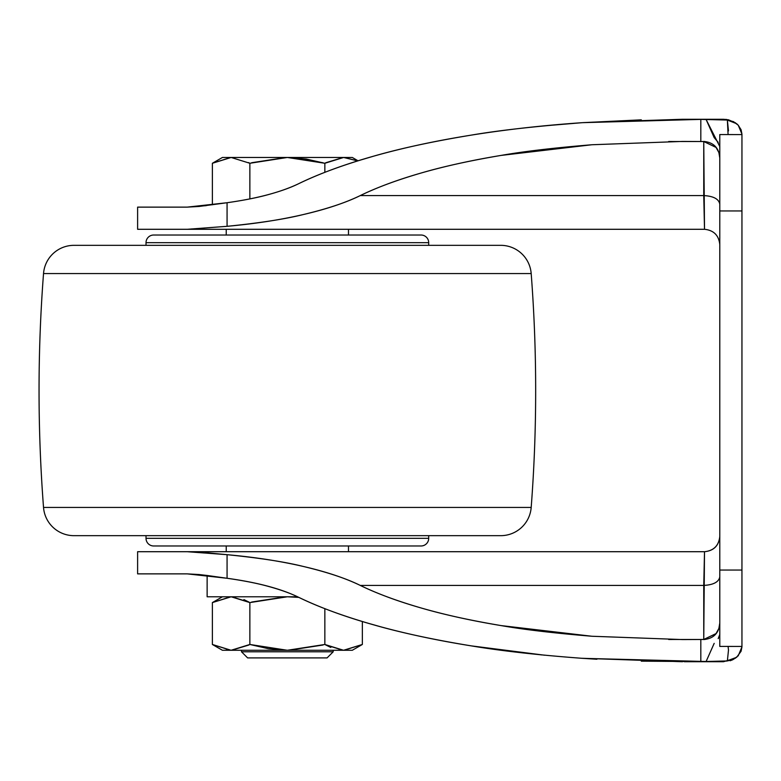 <?xml version="1.0" encoding="UTF-8"?>
<svg xmlns="http://www.w3.org/2000/svg" width="781" height="781" viewBox="0 0 781 781"><rect width="100%" height="100%" fill="white"/><g stroke="black" fill="none" stroke-linecap="round" stroke-linejoin="round"><path stroke-width="1.17" d="M344.04 650.261L362.345 644.471L343.562 650.27L324.847 644.471L287.349 650.27L222.419 650.27L352.299 650.27L362.345 644.471L343.562 650.27L324.847 644.471L287.349 650.27L268.322 648.689L249.861 644.471L231.078 650.27L212.373 644.471L212.373 602.59L231.156 596.782L249.861 602.59L287.349 596.782L298.752 597.358M226.373 649.851L230.024 650.241M333.194 650.27L333.194 651.793L327.083 657.905L247.626 657.905L241.514 651.793L241.514 650.27L241.514 651.793L247.626 657.905L327.083 657.905L333.194 651.793L241.514 651.793L333.194 651.793L333.194 650.27M224.743 226.529L227.066 226.314L227.066 202.728C243.194 200.424 256.617 197.808 267.327 194.879C280.037 191.443 290.386 187.762 298.391 183.828C318.414 173.997 343.65 164.732 374.099 156.034L358.03 160.788L352.299 157.469L222.419 157.469L212.373 163.278L231.156 157.469L249.861 163.278L287.349 157.469L306.24 159.031L324.847 163.278L343.63 157.469L357.747 160.876L344.099 157.479M230.629 596.782L207.131 596.782L207.131 575.48L207.131 596.782L297.571 596.782L230.629 596.782L212.373 602.59L222.419 596.782L212.373 602.59L231.156 596.782L249.861 602.59L249.861 644.471L231.078 650.27L212.373 644.471L230.61 650.261M231.654 596.791L249.198 602.21L243.906 599.603M235.647 597.162L232.172 596.811M251.55 602.102L285.739 596.801L251.97 601.995M344.06 650.261L362.345 644.471L362.345 621.539L362.345 644.471L352.299 650.27L287.359 650.27L249.861 644.471L249.861 602.59L287.349 596.782L298.82 597.387L287.662 596.782M230.678 157.479L212.373 163.278L212.373 204.778L212.373 163.278L231.156 157.469L249.861 163.278L249.861 198.911L249.861 163.278L287.349 157.469L324.847 163.278L324.847 172.337L324.847 163.278L343.63 157.469L357.727 160.886M249.207 162.897L248.631 162.585M230.659 157.479L212.373 163.278L222.419 157.469L352.172 157.469M322.778 162.692L288.872 157.479M251.97 162.682L285.729 157.489L251.55 162.79M343.142 157.479L325.423 162.946M300.216 158.221L289.605 157.498M343.123 157.479L325.814 162.731M230.678 596.791L212.373 602.59L212.373 644.471L222.419 650.27M248.905 645.008L231.586 650.261L249.285 644.794M298.82 597.387L288.872 596.791M249.861 644.471L287.047 650.27M288.97 650.261L323.158 644.95M325.511 644.842L343.064 650.261M324.847 644.471L324.847 608.663L324.847 644.471M288.97 650.251L322.748 645.057M325.501 644.842L330.812 647.449M339.022 649.88L342.547 650.251M274.951 649.567L285.124 650.241M137.612 573.869L137.612 551.708L704.511 551.708L137.612 551.708L137.612 573.869L187.157 573.869L137.612 573.869M226.119 554.598L206.262 552.723M380.991 154.13L374.099 156.034C344.821 164.283 319.585 173.548 298.391 183.828C280.721 192.243 256.949 198.55 227.066 202.728L187.157 207.131L137.612 207.131L137.612 229.292L187.157 229.292L227.066 226.314C254.694 223.825 279.979 219.939 302.921 214.638C325.862 209.347 344.977 202.992 360.266 195.582C376.696 187.528 397.314 179.913 422.111 172.738C398.251 179.542 377.643 187.157 360.266 195.582L703.749 195.582C713.424 196.119 718.774 198.96 719.789 204.095C718.774 198.96 713.424 196.119 703.749 195.582L704.511 229.292C713.727 230.268 718.823 235.354 719.789 244.57C718.823 235.354 713.727 230.268 704.511 229.292L703.749 141.449L703.749 195.582L360.266 195.582C346.315 202.513 327.19 208.869 302.921 214.638C284.548 219.188 259.263 223.083 227.066 226.314L187.157 229.292L704.511 229.292L137.612 229.292L137.612 207.131L187.157 207.131L199.077 206.467M207.131 575.48L198.872 574.513M198.97 206.477L227.066 202.728L227.066 226.314M726.33 661.116L736.649 657.299L741.081 651.266L741.95 646.873L738.24 655.776L733.447 659.369L727.365 660.951L728.497 650.075L728.087 646.443M741.95 646.414L741.95 570.042L719.789 570.042L719.789 646.414L741.95 646.443M741.95 645.946L741.95 570.042L719.789 570.042L719.789 210.958L741.95 210.958L741.95 570.042L741.95 134.586L719.789 134.557L719.789 210.958L741.95 210.958L741.95 135.054M728.478 130.905L727.365 120.049L733.466 121.641L738.25 125.233L741.95 134.127L741.091 129.753L738.25 125.233L736.649 123.701L727.365 120.049L723.479 119.268L684.341 119.268M719.789 645.946L719.789 135.054M668.682 639.493L703.749 639.473L716.031 633.586L703.749 639.473M728.497 649.948L727.365 660.951L700.821 661.614L700.821 639.493L682.428 639.571L591.9 636.251C554.1 633.147 523.817 629.593 501.041 625.581C470.152 620.358 443.842 614.588 422.111 608.262C397.314 601.087 376.696 593.472 360.266 585.418L703.749 585.418L703.749 639.551L704.511 551.708C713.727 550.732 718.823 545.646 719.789 536.43C718.823 545.646 713.727 550.732 704.511 551.708C713.785 550.8 718.881 545.704 719.789 536.43M205.208 552.626L227.066 554.686C259.263 557.917 284.548 561.812 302.921 566.362C327.19 572.131 346.315 578.487 360.266 585.418L703.749 585.418C713.424 584.881 718.774 582.04 719.789 576.905C718.774 582.04 713.424 584.881 703.749 585.418L704.511 551.708M366.182 622.682L380.991 626.87M463.153 644.55L476.351 646.678M581.386 658.266L596.899 659.252M198.979 574.523L187.157 573.869L227.066 578.272C243.194 580.576 256.617 583.192 267.327 586.121C280.037 589.557 290.386 593.238 298.391 597.172C280.887 588.689 257.115 582.392 227.066 578.272L227.066 554.686L187.157 551.708M700.821 639.493L700.821 661.614L641.299 661.156M714.185 643.359L706.102 661.507L582.48 658.334C538.177 655.054 501.031 650.885 471.021 645.838C433.025 639.59 400.721 632.63 374.099 624.966C343.65 616.268 318.414 607.003 298.391 597.172C319.585 607.452 344.821 616.717 374.099 624.966C403.377 633.225 435.681 640.176 471.021 645.838C435.681 640.176 403.377 633.225 374.099 624.966L362.345 621.539M703.749 141.527L716.031 147.414L703.749 141.527L668.682 141.507M591.9 144.749L501.041 155.419C472.271 160.164 445.961 165.933 422.111 172.738C443.842 166.412 470.152 160.642 501.041 155.419C523.817 151.407 554.1 147.853 591.9 144.749L682.428 141.429L700.821 141.507L700.821 119.386L727.365 120.049L728.087 134.557M366.182 158.318L374.099 156.034C403.377 147.775 435.681 140.824 471.021 135.162C435.681 140.824 403.377 147.775 374.099 156.034C400.721 148.37 433.025 141.41 471.021 135.162C498.825 130.388 535.981 126.219 582.48 122.666L641.299 119.844M583.583 122.588L682.487 119.268L700.821 119.386L700.821 141.507M726.662 120.03L700.821 119.386L582.48 122.666C543.508 125.341 506.352 129.509 471.021 135.162C506.361 129.509 543.508 125.341 582.48 122.666L541.858 126.053M471.021 135.162L463.153 136.45M206.252 205.647L187.157 207.131M206.223 575.343L227.066 578.272L227.066 554.686C254.694 557.175 279.979 561.061 302.921 566.362C325.862 571.653 344.977 578.008 360.266 585.418C377.643 593.843 398.251 601.458 422.111 608.262C445.961 615.067 472.271 620.836 501.041 625.581L591.9 636.251M541.858 654.947L471.021 645.838L544.728 655.22M581.337 658.256L682.487 661.732M716.031 147.414L718.871 152.5L719.789 157.967L718.871 152.5L716.031 147.414M719.789 623.033L718.871 628.5L716.031 633.586L718.871 628.5L719.789 623.033M719.789 146.506L706.102 119.493L714.176 137.612L718.188 142.357M719.36 144.27L719.77 145.969M718.247 638.546L719.789 634.494L718.188 638.614M684.341 661.732L723.45 661.732L735.565 658.129M706.102 661.507L726.662 660.97M348.482 551.708L348.482 545.978L348.482 551.708M226.236 545.978L226.236 551.708L226.236 545.978M153.652 545.978L421.057 545.978A7.644 7.644 0 0 0 428.701 538.334L146.018 538.334A7.644 7.644 0 0 0 153.652 545.978A7.644 7.644 0 0 1 146.018 538.334L428.701 538.334L428.701 535.668L428.701 538.334A7.644 7.644 0 0 1 421.057 545.978L153.652 545.978M146.018 535.668L146.018 538.334L146.018 535.668M74 535.668L500.709 535.668A30.557 30.557 0 0 0 531.187 507.445L43.531 507.445A30.557 30.557 0 0 0 74 535.668A30.557 30.557 0 0 1 43.531 507.445L531.187 507.445A1528.046 1528.046 0 0 0 531.187 273.555L43.531 273.555A1528.046 1528.046 0 0 0 43.531 507.445A1528.046 1528.046 0 0 1 43.531 273.555L531.187 273.555A30.557 30.557 0 0 0 500.709 245.332L74 245.332A30.557 30.557 0 0 0 43.531 273.555A30.557 30.557 0 0 1 74 245.332L500.709 245.332A30.557 30.557 0 0 1 531.187 273.555A1528.046 1528.046 0 0 1 531.187 507.445A30.557 30.557 0 0 1 500.709 535.668L74 535.668M428.701 245.332L428.701 242.666L146.018 242.666L146.018 245.332L146.018 242.666L428.701 242.666A7.644 7.644 0 0 0 421.057 235.022L153.652 235.022A7.644 7.644 0 0 0 146.018 242.666A7.644 7.644 0 0 1 153.652 235.022L421.057 235.022A7.644 7.644 0 0 1 428.701 242.666L428.701 245.332M348.482 235.022L348.482 229.292L348.482 235.022M226.236 229.292L226.236 235.022L226.236 229.292M74 245.332L103.99 245.332M470.718 245.332L500.709 245.332M682.428 639.571L683.15 639.571M682.428 141.429L683.15 141.429M703.749 141.429C713.492 142.386 718.842 147.736 719.789 157.469M703.749 639.571C713.492 638.614 718.842 633.264 719.789 623.531M725.871 119.395L726.525 119.464M728.507 119.815L735.575 122.881L728.439 119.796L723.518 119.268M732.617 659.818L730.147 660.755"/></g></svg>

